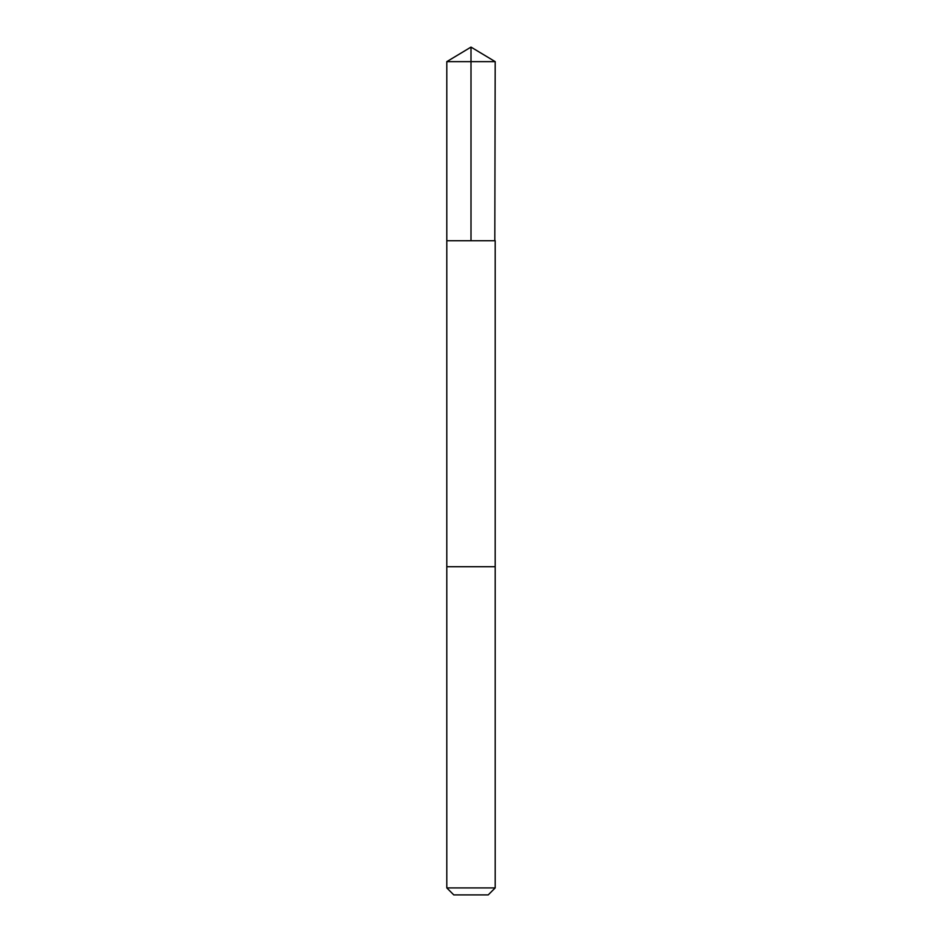 <?xml version="1.0" encoding="UTF-8"?>
<svg xmlns="http://www.w3.org/2000/svg" width="942" height="942" viewBox="0 0 942 942"><rect width="100%" height="100%" fill="white"/><g stroke="black" fill="none" stroke-linecap="round" stroke-linejoin="round"><path stroke-width="1.41" d="M494.809 240.728L495.198 61.642L446.802 61.642L446.802 240.728L495.198 240.728L495.198 566.719L446.802 566.719L446.802 240.728L494.809 240.728M495.198 566.719L446.802 566.719L446.802 887.917L495.198 887.917L495.198 566.719M495.198 887.917L488.215 894.9L453.785 894.9L446.802 887.917M471 240.728L471 47.1L446.802 61.642M471 47.1L495.198 61.642"/></g></svg>
